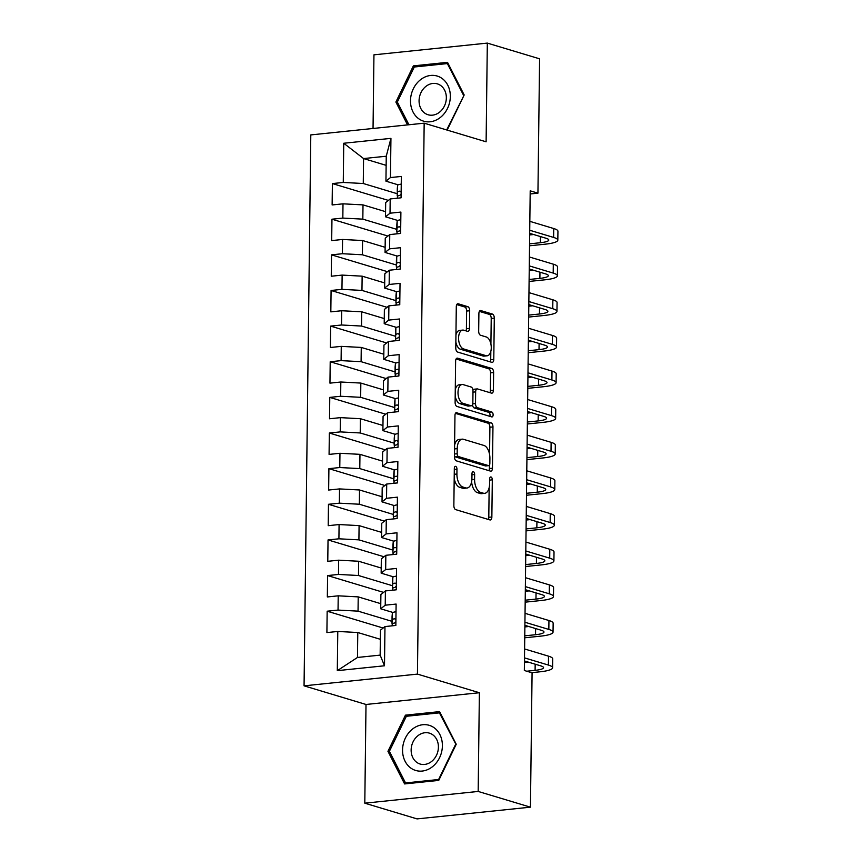 <?xml version="1.0" encoding="UTF-8"?>
<svg xmlns="http://www.w3.org/2000/svg" width="862" height="862" viewBox="0 0 862 862"><rect width="100%" height="100%" fill="white"/><g stroke="black" fill="none" stroke-linecap="round" stroke-linejoin="round"><path stroke-width="1.29" d="M455.675 466.353A2.489 1.315 84.1 0 0 455.384 466.331A2.489 1.315 84.1 0 0 454.317 468.4L453.854 505.563A3.556 1.875 84.1 0 0 455.718 509.636L489.918 519.926A3.556 1.875 84.1 0 0 490.327 519.969A3.556 1.875 84.1 0 0 491.857 516.995L492.31 479.832A2.489 1.315 84.1 0 0 491.017 476.988A2.489 1.315 84.1 0 0 490.726 476.955A2.489 1.315 84.1 0 0 489.648 479.035L489.594 483.841A11.389 6.002 84.1 0 1 484.681 493.333A11.389 6.002 84.1 0 1 483.377 493.204L480.522 492.353A11.389 6.002 84.1 0 1 474.585 479.326L474.639 474.52A2.489 1.315 84.1 0 0 473.346 471.665A2.489 1.315 84.1 0 0 473.055 471.643A2.489 1.315 84.1 0 0 471.977 473.723L471.923 478.529A11.389 6.002 84.1 0 1 467.021 488.021A11.389 6.002 84.1 0 1 465.706 487.892L462.862 487.03A11.389 6.002 84.1 0 1 456.914 474.014L456.968 469.208A2.489 1.315 84.1 0 0 455.675 466.353M469.682 310.74A3.556 1.875 84.1 0 0 467.829 306.678L458.228 303.79A3.556 1.875 84.1 0 0 457.819 303.747A3.556 1.875 84.1 0 0 456.289 306.71L455.782 347.989A3.556 1.875 84.1 0 0 457.636 352.062L491.846 362.342A3.556 1.875 84.1 0 0 492.245 362.385A3.556 1.875 84.1 0 0 493.786 359.422L494.292 318.143A3.556 1.875 84.1 0 0 492.428 314.07L480.845 310.589A3.556 1.875 84.1 0 0 480.436 310.546A3.556 1.875 84.1 0 0 478.895 313.509L478.679 331.18A3.556 1.875 84.1 0 0 480.543 335.243L486.287 336.977A9.514 5.01 84.1 0 1 491.243 346.847A9.514 5.01 84.1 0 1 487.149 355.801A9.514 5.01 84.1 0 1 486.06 355.694L463.54 348.916A9.514 5.01 84.1 0 1 458.595 339.057A9.514 5.01 84.1 0 1 462.678 330.092A9.514 5.01 84.1 0 1 463.767 330.2L467.527 331.331A3.556 1.875 84.1 0 0 467.937 331.374A3.556 1.875 84.1 0 0 469.467 328.411L469.682 310.74L466.622 311.063A3.556 1.875 84.1 0 0 464.758 306.991L456.763 304.588M530.205 190.836L524.344 670.496L532.08 672.823L530.442 807.166L478.173 791.445L479.38 692.736L417.445 674.106L424.169 123.18L486.114 141.81L487.321 43.1L539.59 58.821L537.942 193.163L530.205 190.836M456.903 412.575A3.556 1.875 84.1 0 0 456.494 412.532A3.556 1.875 84.1 0 0 454.964 415.495L454.457 456.774A3.556 1.875 84.1 0 0 456.31 460.847L490.51 471.126A3.556 1.875 84.1 0 0 490.92 471.169A3.556 1.875 84.1 0 0 492.45 468.206L492.956 426.927A3.556 1.875 84.1 0 0 491.103 422.854L456.106 412.65M455.114 402.382L455.621 361.103A3.556 1.875 84.1 0 1 457.162 358.139A3.556 1.875 84.1 0 1 457.571 358.183L491.771 368.462A3.556 1.875 84.1 0 1 493.624 372.535L493.409 390.195A3.556 1.875 84.1 0 1 491.879 393.169A3.556 1.875 84.1 0 1 491.469 393.126L477.591 388.956A3.556 1.875 84.1 0 0 477.182 388.913A3.556 1.875 84.1 0 0 475.652 391.876L475.512 403.599A3.556 1.875 84.1 0 0 477.365 407.672L491.803 412.014A2.489 1.315 84.1 0 1 493.107 414.59A2.489 1.315 84.1 0 1 492.03 416.939A2.489 1.315 84.1 0 1 491.749 416.906L456.979 406.455A3.556 1.875 84.1 0 1 455.114 402.382M417.445 674.106L304.06 685.84L310.794 134.914L424.169 123.18M384.495 665.776L337.301 670.658L337.785 631.458L357.784 632.514L357.471 657.458L380.153 655.12L384.495 665.776L384.969 626.577L395.852 625.446L396.111 604.068L385.228 605.189L385.4 590.933L396.283 589.813L396.542 568.435L385.67 569.556L385.842 555.3L396.714 554.18L396.983 532.791L386.101 533.923L386.273 519.667L397.156 518.536L397.414 497.158L386.542 498.29L386.715 484.035L397.587 482.903L397.856 461.526L386.973 462.646L387.146 448.391L398.028 447.27L398.287 425.893L387.404 427.013L387.588 412.758L398.459 411.637L398.718 390.249L387.846 391.38L388.019 377.125L398.89 375.994L399.16 354.616L388.277 355.747L388.45 341.492L399.332 340.361L399.591 318.983L388.719 320.104L388.891 305.848L399.763 304.728L400.033 283.35L389.15 284.471L389.322 270.215L400.205 269.095L400.464 247.706L389.581 248.838L389.764 234.583L400.636 233.451L400.895 212.074L390.023 213.205L390.195 198.95L401.078 197.818L401.336 176.441L390.454 177.561L385.939 181.16L386.251 156.216L363.57 158.565L363.268 183.509L397.231 193.724M383.137 628.032L327.161 611.201L326.903 632.579L337.785 631.458M327.161 611.201L338.044 610.081L338.216 595.825L358.215 596.881L380.778 603.669M383.568 592.399L327.603 575.568L327.334 596.946L338.216 595.825M327.603 575.568L338.475 574.437L338.647 560.181L358.657 561.248L381.219 568.036M384.01 556.766L328.034 539.935L327.775 561.313L338.647 560.181M328.034 539.935L338.917 538.804L339.089 524.549L359.088 525.615L381.65 532.393M384.441 521.133L328.465 504.292L328.207 525.68L339.089 524.549M328.465 504.292L339.348 503.171L339.52 488.916L359.519 489.972L382.082 496.76M384.872 485.489L328.907 468.659L328.648 490.036L339.52 488.916M328.907 468.659L339.779 467.538L339.962 453.283L359.96 454.339L382.523 461.127M385.314 449.856L329.338 433.026L329.079 454.403L339.962 453.283M329.338 433.026L340.221 431.894L340.393 417.639L360.391 418.706L382.954 425.494M385.745 414.223L329.78 397.393L329.51 418.77L340.393 417.639M329.78 397.393L340.652 396.261L340.824 382.006L360.833 383.073L383.396 389.85M386.187 378.59L330.211 361.749L329.952 383.137L340.824 382.006M330.211 361.749L341.093 360.628L341.266 346.373L361.264 347.429L383.827 354.217M386.618 342.947L330.652 326.116L330.383 347.494L341.266 346.373M330.652 326.116L341.524 324.996L341.697 310.74L361.695 311.796L384.258 318.584M387.049 307.314L331.083 290.483L330.825 311.861L341.697 310.74M331.083 290.483L341.955 289.352L342.139 275.097L362.137 276.163L384.7 282.952M387.491 271.681L331.514 254.85L331.256 276.228L342.139 275.097M331.514 254.85L342.397 253.719L342.57 239.464L362.568 240.53L385.131 247.308M387.922 236.048L331.956 219.207L331.687 240.595L342.57 239.464M331.956 219.207L342.828 218.086L343.001 203.831L363.01 204.887L385.573 211.675M388.363 200.404L332.387 183.574L332.129 204.951L343.001 203.831M332.387 183.574L343.27 182.453L343.744 143.254L390.939 138.362L390.454 177.561M397.77 220.489L385.508 216.793L385.68 202.548L390.195 198.95M390.023 213.205L385.508 216.793M386.133 165.353L363.57 158.565L343.744 143.254M343.27 182.453L363.268 183.509M397.339 256.122L385.066 252.437L385.249 238.181L389.764 234.583M389.581 248.838L385.066 252.437M363.01 204.887L362.827 219.142L396.8 229.357M342.828 218.086L362.827 219.142M396.897 291.755L384.635 288.07L384.808 273.814L389.322 270.215M389.15 284.471L384.635 288.07M362.568 240.53L362.396 254.775L396.369 265M342.397 253.719L362.396 254.775M396.466 327.398L384.204 323.703L384.377 309.447L388.891 305.848M388.719 320.104L384.204 323.703M362.137 276.163L361.965 290.419L395.927 300.633M341.955 289.352L361.965 290.419M396.035 363.031L383.762 359.335L383.935 345.091L388.45 341.492M388.277 355.747L383.762 359.335M361.695 311.796L361.523 326.051L395.496 336.266M341.524 324.996L361.523 326.051M395.593 398.664L383.331 394.979L383.504 380.724L388.019 377.125M387.846 391.38L383.331 394.979M361.264 347.429L361.092 361.684L395.055 371.899M341.093 360.628L361.092 361.684M395.162 434.297L382.89 430.612L383.073 416.357L387.588 412.758M387.404 427.013L382.89 430.612M360.833 383.073L360.65 397.317L394.624 407.543M340.652 396.261L360.65 397.317M394.721 469.941L382.459 466.245L382.631 451.99L387.146 448.391M386.973 462.646L382.459 466.245M360.391 418.706L360.219 432.961L394.193 443.176M340.221 431.894L360.219 432.961M394.29 505.574L382.028 501.878L382.2 487.633L386.715 484.035M386.542 498.29L382.028 501.878M359.96 454.339L359.788 468.594L393.751 478.809M339.779 467.538L359.788 468.594M393.859 541.207L381.586 537.522L381.758 523.266L386.273 519.667M386.101 533.923L381.586 537.522M359.519 489.972L359.346 504.227L393.32 514.442M339.348 503.171L359.346 504.227M393.417 576.84L381.155 573.155L381.327 558.899L385.842 555.3M385.67 569.556L381.155 573.155M359.088 525.615L358.915 539.86L392.878 550.085M338.917 538.804L358.915 539.86M392.986 612.483L380.713 608.787L380.896 594.532L385.4 590.933M385.228 605.189L380.713 608.787M358.657 561.248L358.473 575.504L392.447 585.718M338.475 574.437L358.473 575.504M380.153 655.12L380.454 630.176L384.969 626.577M358.215 596.881L358.042 611.136L392.016 621.351M338.044 610.081L358.042 611.136M530.162 193.972L537.942 193.163M487.321 43.1L373.946 54.834L373.041 128.47M479.38 692.736L366.005 704.469L364.798 803.179L478.173 791.445M364.798 803.179L417.068 818.9L530.442 807.166M366.005 704.469L304.06 685.84M398.212 184.856L385.939 181.16M357.784 632.514L380.347 639.302M337.301 670.658L357.471 657.458M386.251 156.216L390.939 138.362M405.442 715.158L387.954 751.319L404.601 783.935L438.747 780.401L456.235 744.251L439.588 711.624L405.442 715.158L408.469 716.074M447.173 130.097L464.176 94.971L447.518 62.344L413.372 65.878L395.884 102.039L407.554 124.904M454.188 478.388A11.389 6.002 84.1 0 0 459.791 487.353L462.862 487.03M467.021 488.021L463.95 488.345A11.389 6.002 84.1 0 1 462.646 488.204L459.791 487.353M471.6 481.793A11.389 6.002 84.1 0 0 477.462 492.665L480.522 492.353M484.681 493.333L481.621 493.657A11.389 6.002 84.1 0 1 480.317 493.527L477.462 492.665M488.312 519.441A3.556 1.875 84.1 0 0 488.797 517.319L489.153 487.666M489.562 454.425L489.896 427.24A3.556 1.875 84.1 0 0 488.043 423.177L455.438 413.372M488.916 470.652A3.556 1.875 84.1 0 0 489.39 468.519L489.433 465.168M457.162 453.724A2.489 1.315 84.1 0 0 458.465 456.569L488.485 465.599A2.489 1.315 84.1 0 0 488.765 465.631A2.489 1.315 84.1 0 0 489.842 463.551L489.907 458.487A11.389 6.002 84.1 0 0 483.959 445.46L463.444 439.286A11.389 6.002 84.1 0 0 462.129 439.157A11.389 6.002 84.1 0 0 457.226 448.649L457.162 453.724L454.489 454.005M454.468 455.89A2.489 1.315 84.1 0 0 455.395 456.892L458.465 456.569M485.974 465.857A2.489 1.315 84.1 0 1 485.705 465.943A2.489 1.315 84.1 0 1 485.414 465.922L455.395 456.892M462.129 439.157L459.069 439.469A11.389 6.002 84.1 0 0 454.597 445.148M456.106 358.98L488.7 368.785L491.771 368.462M489.864 392.641A3.556 1.875 84.1 0 0 490.349 390.518L490.564 372.847A3.556 1.875 84.1 0 0 488.7 368.785M474.531 389.268A3.556 1.875 84.1 0 0 474.122 389.225A3.556 1.875 84.1 0 0 472.958 390.292M472.484 404.698A3.556 1.875 84.1 0 0 474.305 407.985L488.743 412.327L491.803 412.014M489.853 416.335A2.489 1.315 84.1 0 0 488.743 412.327M463.206 384.624A9.514 5.01 84.1 0 0 462.107 384.517A9.514 5.01 84.1 0 0 458.024 393.471A9.514 5.01 84.1 0 0 462.969 403.341L470.911 405.722A3.556 1.875 84.1 0 0 471.32 405.765A3.556 1.875 84.1 0 0 472.85 402.802L472.99 391.079A3.556 1.875 84.1 0 0 471.137 387.016L463.206 384.624M462.107 384.517L459.047 384.829A9.514 5.01 84.1 0 0 455.276 389.721M455.201 395.992A9.514 5.01 84.1 0 0 459.909 403.653L462.969 403.341M471.32 405.765L468.249 406.088A3.556 1.875 84.1 0 1 467.84 406.045L459.909 403.653M465.922 330.857A3.556 1.875 84.1 0 0 466.407 328.724L466.622 311.063M462.678 330.092L459.618 330.415A9.514 5.01 84.1 0 0 455.944 334.876M455.858 342.063A9.514 5.01 84.1 0 0 460.48 349.239L463.54 348.916M487.149 355.801L484.088 356.114A9.514 5.01 84.1 0 1 482.989 356.006L460.48 349.239M490.909 344.153L491.221 318.455A3.556 1.875 84.1 0 0 489.368 314.393L479.38 311.387M490.241 361.868A3.556 1.875 84.1 0 0 490.715 359.734L490.823 351.34M389.656 751.826L387.954 751.319M397.587 102.546L395.884 102.039M416.4 66.794L413.372 65.878M396.014 611.751A9.601 1.756 -179.3 0 0 392.382 613.054L392.081 616.276A27.724 5.064 -179.3 0 0 392.07 616.352A27.724 5.064 -179.3 0 0 392.07 616.438M395.917 619.573L394.559 618.754A9.601 1.756 -179.3 0 0 392.296 619.821L391.994 623.054A27.724 5.064 -179.3 0 0 391.994 623.129A27.724 5.064 -179.3 0 0 392.318 623.916M531.606 672.672L539.935 671.81A27.185 4.956 -179.3 0 0 552.607 667.781A27.185 4.956 -179.3 0 0 548.404 665.065L524.495 657.878M552.607 667.781L552.714 658.87A27.185 4.956 -179.3 0 0 548.512 656.165L524.602 648.967M392.081 625.834L392.242 624.099A9.601 1.756 0.7 0 1 394.505 623.021L395.895 621.75M524.462 660.96L540.743 665.863A18.124 3.308 0.7 0 1 543.545 667.673A18.124 3.308 0.7 0 1 535.097 670.356L526.768 671.218M528.406 662.156L524.441 662.566M396.455 576.118A9.601 1.756 -179.3 0 0 392.813 577.421L392.512 580.643A27.724 5.064 -179.3 0 0 392.512 580.719A27.724 5.064 -179.3 0 0 392.512 580.794M396.358 583.94L395.001 583.111A9.601 1.756 -179.3 0 0 392.738 584.188L392.425 587.421A27.724 5.064 -179.3 0 0 392.425 587.496A27.724 5.064 -179.3 0 0 392.749 588.283M524.742 637.794L540.377 636.178A27.185 4.956 -179.3 0 0 553.038 632.148A27.185 4.956 -179.3 0 0 548.835 629.432L524.926 622.245M553.038 632.148L553.145 623.237A27.185 4.956 -179.3 0 0 548.943 620.521L525.044 613.335M392.522 590.201L392.684 588.466A9.601 1.756 0.7 0 1 394.947 587.388L396.326 586.117M524.893 625.327L541.174 630.23A18.124 3.308 0.7 0 1 543.976 632.029A18.124 3.308 0.7 0 1 535.528 634.723L524.764 635.833M528.848 626.512L524.872 626.933M396.886 540.485A9.601 1.756 -179.3 0 0 393.255 541.778L392.943 545.01A27.724 5.064 -179.3 0 0 392.943 545.086A27.724 5.064 -179.3 0 0 392.943 545.161M396.789 548.297L395.432 547.478A9.601 1.756 -179.3 0 0 393.169 548.555L392.867 551.777A27.724 5.064 -179.3 0 0 392.856 551.852A27.724 5.064 -179.3 0 0 393.191 552.65M525.173 602.161L540.808 600.545A27.185 4.956 -179.3 0 0 553.469 596.504A27.185 4.956 -179.3 0 0 549.266 593.799L525.367 586.613M553.469 596.504L553.576 587.604A27.185 4.956 -179.3 0 0 549.385 584.889L525.475 577.702M392.953 554.568L393.115 552.833A9.601 1.756 0.7 0 1 395.378 551.755L396.768 550.473M525.324 589.694L541.616 594.586A18.124 3.308 0.7 0 1 544.407 596.396A18.124 3.308 0.7 0 1 535.97 599.09L525.195 600.2M529.279 590.879L525.314 591.289M412.769 728.864A23.565 19.557 -73.3 0 0 405.086 761.265A23.565 19.557 -73.3 0 0 432.196 766.921A23.565 19.557 -73.3 0 0 439.868 734.532A23.565 19.557 -73.3 0 0 412.769 728.864M418.124 735.555A16.13 13.393 -73.3 0 0 411.185 751.502A16.13 13.393 -73.3 0 0 420.128 764.034A16.13 13.393 -73.3 0 0 431.42 761.609A16.13 13.393 -73.3 0 0 438.37 745.673A16.13 13.393 -73.3 0 0 429.416 733.142A16.13 13.393 -73.3 0 0 418.124 735.555M455.567 744.477L438.618 779.507L405.539 782.933L389.398 751.319L406.347 716.29L439.426 712.863L456.063 744.617M407.791 783.612L405.539 782.933M440.363 713.143L439.426 712.863M420.699 79.584A23.565 19.557 -73.3 0 0 413.027 111.985A23.565 19.557 -73.3 0 0 440.126 117.641A23.565 19.557 -73.3 0 0 447.809 85.252A23.565 19.557 -73.3 0 0 420.699 79.584M426.054 86.275A16.13 13.393 -73.3 0 0 419.115 102.212A16.13 13.393 -73.3 0 0 428.058 114.754A16.13 13.393 -73.3 0 0 439.361 112.329A16.13 13.393 -73.3 0 0 446.3 96.393A16.13 13.393 -73.3 0 0 437.346 83.862A16.13 13.393 -73.3 0 0 426.054 86.275M463.993 95.337L446.678 129.946M408.933 124.764L397.328 102.039L414.277 67.01L447.367 63.583L463.497 95.197M448.294 63.863L447.367 63.583M397.317 504.841A9.601 1.756 -179.3 0 0 393.686 506.145L393.384 509.377A27.724 5.064 -179.3 0 0 393.374 509.453A27.724 5.064 -179.3 0 0 393.384 509.528M397.231 512.664L395.863 511.845A9.601 1.756 -179.3 0 0 393.6 512.912L393.298 516.144A27.724 5.064 -179.3 0 0 393.298 516.219A27.724 5.064 -179.3 0 0 393.622 517.006M525.615 566.528L541.239 564.912A27.185 4.956 -179.3 0 0 553.91 560.871A27.185 4.956 -179.3 0 0 549.708 558.167L525.798 550.969M553.91 560.871L554.018 551.96A27.185 4.956 -179.3 0 0 549.816 549.256L525.906 542.069M393.384 518.935L393.557 517.189A9.601 1.756 0.7 0 1 395.82 516.122L397.199 514.84M525.766 554.061L542.047 558.953A18.124 3.308 0.7 0 1 544.849 560.763A18.124 3.308 0.7 0 1 536.401 563.457L525.637 564.567M529.71 555.247L525.745 555.656M397.759 469.208A9.601 1.756 -179.3 0 0 394.128 470.512L393.815 473.734A27.724 5.064 -179.3 0 0 393.815 473.82A27.724 5.064 -179.3 0 0 393.815 473.895M397.662 477.031L396.304 476.212A9.601 1.756 -179.3 0 0 394.042 477.279L393.74 480.511A27.724 5.064 -179.3 0 0 393.729 480.587A27.724 5.064 -179.3 0 0 394.053 481.373M526.046 530.884L541.681 529.268A27.185 4.956 -179.3 0 0 554.341 525.238A27.185 4.956 -179.3 0 0 550.139 522.523L526.24 515.336M554.341 525.238L554.449 516.327A27.185 4.956 -179.3 0 0 550.247 513.623L526.348 506.425M393.826 483.291L393.988 481.556A9.601 1.756 0.7 0 1 396.251 480.479L397.63 479.207M526.197 518.418L542.478 523.32A18.124 3.308 0.7 0 1 545.28 525.13A18.124 3.308 0.7 0 1 536.843 527.813L526.068 528.934M530.152 519.614L526.176 520.023M398.19 433.575A9.601 1.756 -179.3 0 0 394.559 434.879L394.257 438.101A27.724 5.064 -179.3 0 0 394.246 438.176A27.724 5.064 -179.3 0 0 394.246 438.252M398.093 441.398L396.735 440.568A9.601 1.756 -179.3 0 0 394.473 441.646L394.171 444.878A27.724 5.064 -179.3 0 0 394.171 444.954A27.724 5.064 -179.3 0 0 394.494 445.74M526.477 495.251L542.112 493.635A27.185 4.956 -179.3 0 0 554.783 489.605A27.185 4.956 -179.3 0 0 550.581 486.89L526.671 479.703M554.783 489.605L554.891 480.694A27.185 4.956 -179.3 0 0 550.689 477.979L526.779 470.792M394.257 447.658L394.419 445.923A9.601 1.756 0.7 0 1 396.682 444.846L398.072 443.574M526.639 482.785L542.92 487.687A18.124 3.308 0.7 0 1 545.721 489.487A18.124 3.308 0.7 0 1 537.274 492.18L526.51 493.29M530.583 483.97L526.617 484.39M398.632 397.942A9.601 1.756 -179.3 0 0 394.99 399.235L394.688 402.468A27.724 5.064 -179.3 0 0 394.688 402.543A27.724 5.064 -179.3 0 0 394.688 402.619M398.535 405.754L397.177 404.935A9.601 1.756 -179.3 0 0 394.915 406.013L394.602 409.234A27.724 5.064 -179.3 0 0 394.602 409.31A27.724 5.064 -179.3 0 0 394.925 410.107M526.919 459.618L542.554 458.002A27.185 4.956 -179.3 0 0 555.214 453.962A27.185 4.956 -179.3 0 0 551.012 451.257L527.102 444.07M555.214 453.962L555.322 445.061A27.185 4.956 -179.3 0 0 551.12 442.346L527.221 435.159M394.699 412.025L394.861 410.29A9.601 1.756 0.7 0 1 397.123 409.213L398.503 407.931M527.07 447.152L543.351 452.044A18.124 3.308 0.7 0 1 546.152 453.854A18.124 3.308 0.7 0 1 537.705 456.548L526.941 457.657M531.024 448.337L527.048 448.746M399.063 362.299A9.601 1.756 -179.3 0 0 395.432 363.602L395.119 366.835A27.724 5.064 -179.3 0 0 395.119 366.91A27.724 5.064 -179.3 0 0 395.119 366.986M398.966 370.121L397.608 369.302A9.601 1.756 -179.3 0 0 395.346 370.369L395.044 373.602A27.724 5.064 -179.3 0 0 395.033 373.677A27.724 5.064 -179.3 0 0 395.367 374.464M527.35 423.985L542.985 422.369A27.185 4.956 -179.3 0 0 555.645 418.329A27.185 4.956 -179.3 0 0 551.454 415.624L527.544 408.426M555.645 418.329L555.764 409.418A27.185 4.956 -179.3 0 0 551.561 406.713L527.652 399.526M395.13 376.392L395.292 374.647A9.601 1.756 0.7 0 1 397.554 373.58L398.944 372.298M527.501 411.519L543.793 416.411A18.124 3.308 0.7 0 1 546.583 418.221A18.124 3.308 0.7 0 1 538.147 420.915L527.372 422.024M531.455 412.704L527.49 413.113M399.494 326.666A9.601 1.756 -179.3 0 0 395.863 327.969L395.561 331.191A27.724 5.064 -179.3 0 0 395.561 331.277A27.724 5.064 -179.3 0 0 395.561 331.353M399.408 334.488L398.039 333.669A9.601 1.756 -179.3 0 0 395.777 334.736L395.475 337.969A27.724 5.064 -179.3 0 0 395.475 338.044A27.724 5.064 -179.3 0 0 395.798 338.831M527.792 388.342L543.416 386.726A27.185 4.956 -179.3 0 0 556.087 382.696A27.185 4.956 -179.3 0 0 551.885 379.98L527.975 372.793M556.087 382.696L556.195 373.785A27.185 4.956 -179.3 0 0 551.992 371.08L528.083 363.883M395.561 340.749L395.733 339.014A9.601 1.756 0.7 0 1 397.996 337.936L399.375 336.665M527.943 375.875L544.224 380.778A18.124 3.308 0.7 0 1 547.025 382.588A18.124 3.308 0.7 0 1 538.578 385.271L527.813 386.392M531.886 377.071L527.921 377.481M399.936 291.033A9.601 1.756 -179.3 0 0 396.304 292.337L395.992 295.558A27.724 5.064 -179.3 0 0 395.992 295.634A27.724 5.064 -179.3 0 0 395.992 295.709M399.839 298.855L398.481 298.026A9.601 1.756 -179.3 0 0 396.218 299.103L395.917 302.336A27.724 5.064 -179.3 0 0 395.906 302.411A27.724 5.064 -179.3 0 0 396.24 303.198M528.223 352.709L543.857 351.093A27.185 4.956 -179.3 0 0 556.518 347.063A27.185 4.956 -179.3 0 0 552.316 344.347L528.417 337.161M556.518 347.063L556.626 338.152A27.185 4.956 -179.3 0 0 552.423 335.437L528.525 328.25M396.003 305.116L396.164 303.381A9.601 1.756 0.7 0 1 398.427 302.303L399.817 301.032M528.374 340.242L544.655 345.145A18.124 3.308 0.7 0 1 547.456 346.944A18.124 3.308 0.7 0 1 539.019 349.638L528.244 350.748M532.328 341.438L528.352 341.848M400.367 255.4A9.601 1.756 -179.3 0 0 396.735 256.693L396.434 259.925A27.724 5.064 -179.3 0 0 396.423 260.001A27.724 5.064 -179.3 0 0 396.434 260.076M400.27 263.212L398.912 262.393A9.601 1.756 -179.3 0 0 396.649 263.47L396.348 266.692A27.724 5.064 -179.3 0 0 396.348 266.767A27.724 5.064 -179.3 0 0 396.671 267.565M528.654 317.076L544.288 315.46A27.185 4.956 -179.3 0 0 556.96 311.419A27.185 4.956 -179.3 0 0 552.757 308.715L528.848 301.528M556.96 311.419L557.067 302.519A27.185 4.956 -179.3 0 0 552.865 299.804L528.956 292.617M396.434 269.483L396.595 267.748A9.601 1.756 0.7 0 1 398.858 266.67L400.248 265.399M528.815 304.609L545.096 309.501A18.124 3.308 0.7 0 1 547.898 311.311A18.124 3.308 0.7 0 1 539.45 314.005L528.686 315.115M532.759 305.794L528.794 306.204M400.808 219.756A9.601 1.756 -179.3 0 0 397.166 221.06L396.865 224.292A27.724 5.064 -179.3 0 0 396.865 224.368A27.724 5.064 -179.3 0 0 396.865 224.443M400.711 227.579L399.354 226.76A9.601 1.756 -179.3 0 0 397.091 227.827L396.779 231.059A27.724 5.064 -179.3 0 0 396.779 231.135A27.724 5.064 -179.3 0 0 397.102 231.921M529.096 281.443L544.73 279.827A27.185 4.956 -179.3 0 0 557.391 275.786A27.185 4.956 -179.3 0 0 553.188 273.082L529.29 265.884M557.391 275.786L557.498 266.875A27.185 4.956 -179.3 0 0 553.296 264.171L529.397 256.984M396.876 233.85L397.037 232.104A9.601 1.756 0.7 0 1 399.3 231.038L400.679 229.755M529.246 268.976L545.527 273.868A18.124 3.308 0.7 0 1 548.329 275.678A18.124 3.308 0.7 0 1 539.881 278.372L529.117 279.482M533.201 270.162L529.225 270.571M401.239 184.123A9.601 1.756 -179.3 0 0 397.608 185.427L397.307 188.649A27.724 5.064 -179.3 0 0 397.296 188.735A27.724 5.064 -179.3 0 0 397.296 188.81M401.142 191.946L399.785 191.127A9.601 1.756 -179.3 0 0 397.522 192.194L397.22 195.426A27.724 5.064 -179.3 0 0 397.21 195.502A27.724 5.064 -179.3 0 0 397.544 196.288M529.527 245.799L545.161 244.183A27.185 4.956 -179.3 0 0 557.822 240.153A27.185 4.956 -179.3 0 0 553.63 237.438L529.721 230.251M557.822 240.153L557.94 231.242A27.185 4.956 -179.3 0 0 553.738 228.538L529.828 221.34M397.307 198.206L397.468 196.471A9.601 1.756 0.7 0 1 399.731 195.394L401.121 194.122M529.677 233.333L545.969 238.235A18.124 3.308 0.7 0 1 548.771 240.045A18.124 3.308 0.7 0 1 540.323 242.728L529.559 243.849M533.632 234.529L529.667 234.938M454.242 474.294L456.914 474.014M462.646 488.204L465.706 487.892M471.967 474.79L474.639 474.52M471.88 479.606L474.585 479.326M480.317 493.527L483.377 493.204M489.638 480.112L492.31 479.832M488.797 517.319L491.857 516.995M454.296 469.478L456.968 469.208M488.043 423.177L491.103 422.854M489.896 427.24L492.956 426.927M489.39 468.519L492.45 468.206M485.414 465.922L488.485 465.599M454.554 448.93L457.226 448.649M456.763 358.258L457.571 358.183M490.564 372.847L493.624 372.535M490.349 390.518L493.409 390.195M472.979 392.156L475.652 391.876M472.732 403.89L475.512 403.599M474.305 407.985L477.365 407.672M467.84 406.045L470.911 405.722M466.407 328.724L469.467 328.411M482.989 356.006L486.06 355.694M480.037 310.676L480.845 310.589M489.368 314.393L492.428 314.07M491.221 318.455L494.292 318.143M490.715 359.734L493.786 359.422M457.431 303.866L458.228 303.79M464.758 306.991L467.829 306.678M391.994 623.054L392.081 616.276M548.404 665.065L548.512 656.165M392.296 619.821L392.382 613.054M392.221 625.823L392.242 624.099M535.097 670.356L535.173 664.193M395.518 619.035L394.559 618.754M392.425 587.421L392.512 580.643M548.835 629.432L548.943 620.521M392.738 584.188L392.813 577.421M392.663 590.19L392.684 588.466M535.528 634.723L535.604 628.549M395.96 583.402L395.001 583.111M392.867 551.777L392.943 545.01M549.266 593.799L549.385 584.889M393.169 548.555L393.255 541.778M393.094 554.546L393.115 552.833M535.97 599.09L536.045 592.916M396.391 547.769L395.432 547.478M393.298 516.144L393.384 509.377M549.708 558.167L549.816 549.256M393.6 512.912L393.686 506.145M393.535 518.913L393.557 517.189M536.401 563.457L536.476 557.283M396.822 512.136L395.863 511.845M393.74 480.511L393.815 473.734M550.139 522.523L550.247 513.623M394.042 477.279L394.128 470.512M393.966 483.28L393.988 481.556M536.843 527.813L536.918 521.65M397.263 476.492L396.304 476.212M394.171 444.878L394.257 438.101M550.581 486.89L550.689 477.979M394.473 441.646L394.559 434.879M394.397 447.647L394.419 445.923M537.274 492.18L537.349 486.006M397.694 440.859L396.735 440.568M394.602 409.234L394.688 402.468M551.012 451.257L551.12 442.346M394.915 406.013L394.99 399.235M394.839 412.004L394.861 410.29M537.705 456.548L537.78 450.373M398.136 405.226L397.177 404.935M395.044 373.602L395.119 366.835M551.454 415.624L551.561 406.713M395.346 370.369L395.432 363.602M395.27 376.371L395.292 374.647M538.147 420.915L538.222 414.741M398.567 369.593L397.608 369.302M395.475 337.969L395.561 331.191M551.885 379.98L551.992 371.08M395.777 334.736L395.863 327.969M395.712 340.738L395.733 339.014M538.578 385.271L538.653 379.108M398.998 333.95L398.039 333.669M395.917 302.336L395.992 295.558M552.316 344.347L552.423 335.437M396.218 299.103L396.304 292.337M396.143 305.105L396.164 303.381M539.019 349.638L539.095 343.464M399.44 298.317L398.481 298.026M396.348 266.692L396.434 259.925M552.757 308.715L552.865 299.804M396.649 263.47L396.735 256.693M396.585 269.472L396.595 267.748M539.45 314.005L539.526 307.831M399.871 262.684L398.912 262.393M396.779 231.059L396.865 224.292M553.188 273.082L553.296 264.171M397.091 227.827L397.166 221.06M397.016 233.828L397.037 232.104M539.881 278.372L539.957 272.198M400.313 227.051L399.354 226.76M397.22 195.426L397.307 188.649M553.63 237.438L553.738 228.538M397.522 192.194L397.608 185.427M397.447 198.195L397.468 196.471M540.323 242.728L540.399 236.565M400.744 191.407L399.785 191.127M485.705 465.943L488.765 465.631M474.122 389.225L477.182 388.913M392.07 616.352L391.994 623.129M392.512 580.719L392.425 587.496M392.943 545.086L392.856 551.852M393.374 509.453L393.298 516.219M393.815 473.82L393.729 480.587M394.246 438.176L394.171 444.954M394.688 402.543L394.602 409.31M395.119 366.91L395.033 373.677M395.561 331.277L395.475 338.044M395.992 295.634L395.906 302.411M396.423 260.001L396.348 266.767M396.865 224.368L396.779 231.135M397.296 188.735L397.21 195.502"/></g></svg>

